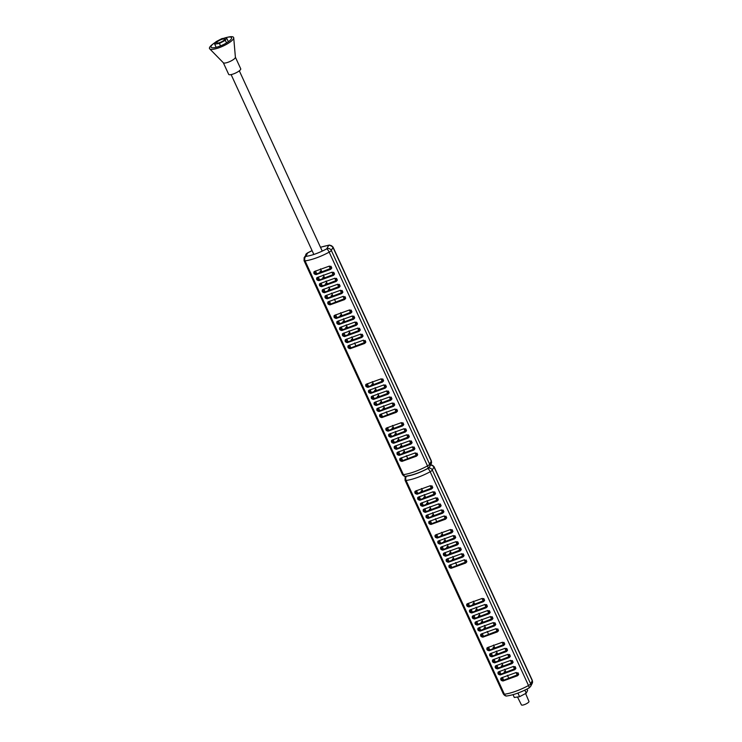 <?xml version="1.0" encoding="UTF-8"?>
<svg xmlns="http://www.w3.org/2000/svg" width="742" height="742" viewBox="0 0 742 742"><rect width="100%" height="100%" fill="white"/><g stroke="black" fill="none" stroke-linecap="round" stroke-linejoin="round"><path stroke-width="1.11" d="M221.441 39.493A4.35 1.113 -24.7 0 0 216.692 42.851A4.35 1.113 -24.7 0 0 219.845 42.554A4.35 1.113 -24.7 0 0 224.594 39.215A4.35 1.113 -24.7 0 0 221.441 39.493M525.605 693.51L528.963 701.44A4.146 1.057 155.3 0 1 528.907 701.821A4.146 1.057 155.3 0 1 525.048 704.381A4.146 1.057 155.3 0 1 521.431 704.9L517.499 697.007M513.028 694.67L514.327 697.489L519.567 696.692L517.907 693.065M524.826 690.153L526.226 693.186L519.567 696.692M526.987 689.086L527.627 690.487L526.226 693.186M221.895 38.612L215.959 41.737L214.698 44.149L219.391 43.435L225.327 40.309L226.588 37.898L221.895 38.612M216.163 47.33L214.698 44.149M220.522 45.893L219.391 43.435M226.533 42.915L225.327 40.309M228.35 41.728L226.588 37.898M513.52 666.975L515.031 666.576M510.737 660.927L512.249 660.528M507.955 654.88L509.466 654.481M505.172 648.833L506.684 648.425M502.39 642.785L503.901 642.377M493.356 623.141L494.868 622.742M490.573 617.094L492.085 616.685M487.791 611.046L489.303 610.638M485.008 604.999L486.529 604.591M482.235 598.952L483.747 598.544M461.672 554.255L463.184 553.857M458.899 548.208L460.411 547.809M456.117 542.161L457.628 541.762M453.334 536.114L454.846 535.715M450.552 530.066L452.063 529.667M441.518 510.422L443.03 510.023M438.735 504.374L440.247 503.976M435.953 498.327L437.465 497.928M433.17 492.28L434.682 491.881M430.388 486.233L431.9 485.834M503.308 680.887L503.03 680.989C500.813 680.544 500.229 679.514 501.286 677.91L516.358 672.465L518.426 674.868L517.471 675.777L503.308 680.887L503.651 680.228L502.408 680.238L501.323 677.891M518.686 674.357L503.651 680.228M500.535 674.84L500.256 674.942C498.03 674.497 497.446 673.467 498.513 671.853L513.575 666.418L515.644 668.82L514.688 669.729L500.535 674.84L500.878 674.181L499.626 674.19L498.55 671.844L497.993 672.363M515.903 668.31L500.878 674.181M497.752 668.792L497.474 668.894C495.248 668.449 494.664 667.42 495.73 665.806L510.793 660.371L512.87 662.773L511.906 663.682L497.752 668.792L498.095 668.134L496.843 668.143L495.767 665.797L495.211 666.307M513.121 662.263L498.095 668.134M494.97 662.745L494.691 662.847C492.465 662.402 491.881 661.372 492.948 659.759L508.01 654.323L510.088 656.726L509.123 657.635L494.97 662.745L495.313 662.087L494.061 662.096L492.985 659.74M510.338 656.216L495.313 662.087M492.187 656.698L491.909 656.8C489.683 656.355 489.099 655.325 490.165 653.711L505.228 648.276L507.305 650.678L506.35 651.587L492.187 656.698L492.53 656.039L491.278 656.049L490.202 653.693L489.646 654.212M507.556 650.168L492.53 656.039M489.405 650.651L489.126 650.753C486.9 650.307 486.325 649.278 487.383 647.664L502.445 642.229L504.523 644.631L503.568 645.54L489.405 650.651L489.748 649.992L488.496 650.001L487.42 647.645M504.773 644.121L489.748 649.992M483.153 637.053L482.875 637.155C480.649 636.71 480.065 635.681 481.131 634.067L496.194 628.632L498.272 631.034L497.307 631.943L483.153 637.053L483.496 636.395L482.244 636.404L481.168 634.058M498.522 630.524L483.496 636.395M480.371 631.006L480.093 631.108C477.867 630.663 477.282 629.633 478.349 628.02L493.411 622.584L495.489 624.987L494.534 625.896L480.371 631.006L480.714 630.348L479.462 630.357L478.386 628.001M495.739 624.476L480.714 630.348M477.588 624.959L477.31 625.061C475.084 624.616 474.509 623.586 475.566 621.972L490.629 616.537L492.707 618.939L491.751 619.848L477.588 624.959L477.931 624.3L476.679 624.31L475.603 621.954M492.957 618.429L477.931 624.3M474.806 618.911L474.528 619.014C472.302 618.568 471.727 617.539 472.784 615.925L487.846 610.49L489.924 612.892L488.969 613.801L474.806 618.911L475.149 618.253L473.897 618.262L472.821 615.906M490.174 612.382L475.149 618.253M472.023 612.864L471.745 612.966C469.519 612.521 468.944 611.491 470.001 609.878L485.073 604.442L487.142 606.845L486.186 607.754L472.023 612.864L472.366 612.206L471.124 612.215L470.038 609.859M487.401 606.335L472.366 612.206M469.241 606.817L468.963 606.919C466.737 606.474 466.161 605.444 467.219 603.83L482.291 598.395L484.359 600.797L483.404 601.706L469.241 606.817L469.584 606.158L468.341 606.168L467.256 603.812M484.619 600.287L469.584 606.158M451.47 568.177L451.192 568.279C448.966 567.834 448.391 566.805 449.448 565.191L464.511 559.746L466.588 562.158L465.633 563.067L451.47 568.177L451.813 567.519L450.561 567.519L449.485 565.172L448.929 565.692M466.839 561.648L451.813 567.519M448.687 562.13L448.409 562.232C446.183 561.787 445.608 560.757 446.665 559.143L461.737 553.699L463.806 556.11L462.85 557.019L448.687 562.13L449.031 561.471L447.778 561.471L446.703 559.125L446.146 559.644M464.056 555.6L449.031 561.471M445.905 556.083L445.627 556.185C443.401 555.739 442.826 554.71 443.883 553.096L458.955 547.652L461.023 550.054L460.068 550.972L445.905 556.083L446.248 555.424L445.005 555.424L443.92 553.078M461.283 549.544L446.248 555.424M443.122 550.035L442.844 550.137C440.618 549.683 440.043 548.653 441.1 547.049L456.172 541.604L458.241 544.007L457.285 544.925L443.122 550.035L443.466 549.377L442.223 549.377L441.138 547.03L440.581 547.55M458.5 543.496L443.466 549.377M440.34 543.988L440.062 544.09C437.845 543.636 437.261 542.606 438.318 541.001L453.39 535.557L455.458 537.959L454.503 538.868L440.34 543.988L440.683 543.329L439.44 543.329L438.355 540.983M455.718 537.449L440.683 543.329M437.557 537.941L437.279 538.043C435.062 537.588 434.478 536.559 435.535 534.954L450.607 529.51L452.676 531.912L451.72 532.821L437.557 537.941L437.901 537.282L436.658 537.282L435.573 534.936L435.016 535.455M452.935 531.402L437.901 537.282M431.306 524.344L431.028 524.446C428.802 524 428.227 522.971 429.284 521.357L444.356 515.913L446.424 518.315L445.469 519.233L431.306 524.344L431.649 523.685L430.406 523.685L429.321 521.338M446.684 517.814L431.649 523.685M428.524 518.296L428.245 518.398C426.029 517.944 425.444 516.924 426.502 515.31L441.573 509.865L443.642 512.268L442.686 513.186L428.524 518.296L428.867 517.638L427.624 517.638L426.539 515.291M443.901 511.757L428.867 517.638M425.741 512.249L425.463 512.351C423.246 511.897 422.662 510.867 423.719 509.262L438.791 503.818L440.859 506.22L439.904 507.138L425.741 512.249L426.084 511.59L424.841 511.59L423.756 509.244M441.119 505.71L426.084 511.59M422.959 506.202L422.68 506.304C420.464 505.849 419.879 504.82 420.937 503.215L436.008 497.771L438.077 500.173L437.121 501.082L422.959 506.202L423.302 505.543L422.059 505.543L420.974 503.197M438.337 499.663L423.302 505.543M420.185 500.154L419.907 500.256C417.681 499.802 417.097 498.772 418.163 497.168L433.226 491.723L435.294 494.126L434.339 495.035L420.185 500.154L420.528 499.496L419.276 499.496L418.2 497.149M435.554 493.616L420.528 499.496M417.403 494.107L417.125 494.209C414.899 493.755 414.314 492.725 415.381 491.121L430.443 485.676L432.521 488.078L431.556 488.987L417.403 494.107L417.746 493.449L416.494 493.449L415.418 491.102M432.772 487.568L417.746 493.449M421.27 491.853L420.992 491.25L422.263 490.174M424.044 497.901L423.775 497.307L425.045 496.231M426.826 503.948L426.557 503.354L427.828 502.278M429.609 509.995L429.33 509.402L430.61 508.326M432.391 516.042L432.113 515.449L433.393 514.373M441.425 535.687L441.147 535.093L442.427 534.017M444.208 541.734L443.929 541.141L445.209 540.065M446.99 547.782L446.712 547.188L447.992 546.112M449.773 553.829L449.494 553.235L450.774 552.159M452.555 559.885L452.277 559.283L453.548 558.207M473.108 604.572L472.83 603.969L474.11 602.894M475.891 610.62L475.613 610.017L476.893 608.941M478.673 616.667L478.395 616.064L479.666 614.988M481.456 622.714L481.178 622.111L482.448 621.035M484.238 628.762L483.96 628.159L485.231 627.083M493.272 648.406L492.994 647.803L494.265 646.727M496.055 654.453L495.777 653.85L497.047 652.774M498.837 660.501L498.559 659.898L499.83 658.822M501.62 666.548L501.342 665.945L502.612 664.869M504.393 672.595L504.124 671.992L505.395 670.916M500.776 678.411L501.286 677.91M492.428 660.259L492.948 659.759M486.863 648.165L487.383 647.664M480.612 634.577L481.131 634.067M477.829 628.52L478.349 628.02M475.047 622.473L475.566 621.972M472.264 616.426L472.784 615.925M469.482 610.378L470.001 609.878M466.699 604.331L467.219 603.83M443.364 553.597L443.883 553.096M437.799 541.502L438.318 541.001M428.765 521.858L429.284 521.357M425.982 515.811L426.502 515.31M423.2 509.763L423.719 509.262M420.426 503.716L420.937 503.215M417.644 497.669L418.163 497.168M414.861 491.621L415.381 491.121M415.066 491.343A1.818 1.669 -152.5 0 0 416.494 493.449M432.002 485.889L432.716 487.448M517.916 672.679L518.63 674.237M515.134 666.631L515.848 668.19M512.351 660.584L513.065 662.142M509.568 654.537L510.283 656.095M506.786 648.489L507.5 650.048M504.003 642.442L504.718 644M497.752 628.845L498.466 630.403M494.97 622.798L495.684 624.356M492.187 616.75L492.901 618.309M489.405 610.703L490.119 612.261M486.622 604.656L487.336 606.214M483.84 598.608L484.563 600.167M466.069 559.969L466.783 561.518M463.286 553.912L464 555.47M460.504 547.865L461.218 549.423M457.721 541.818L458.445 543.376M454.939 535.77L455.662 537.329M452.166 529.723L452.88 531.281M445.905 516.126L446.628 517.684M443.122 510.079L443.846 511.637M440.349 504.031L441.063 505.59M437.567 497.984L438.281 499.542M434.784 491.937L435.498 493.495M417.848 497.39A1.818 1.669 -152.5 0 0 419.276 499.496M420.631 503.438A1.818 1.669 -152.5 0 0 422.059 505.543M423.404 509.485A1.818 1.669 -152.5 0 0 424.841 511.59M426.186 515.532A1.818 1.669 -152.5 0 0 427.624 517.638M428.969 521.58A1.818 1.669 -152.5 0 0 430.406 523.685M435.22 535.177A1.818 1.669 -152.5 0 0 436.658 537.282M438.003 541.224A1.818 1.669 -152.5 0 0 439.44 543.329M440.785 547.271A1.818 1.669 -152.5 0 0 442.223 549.377M443.568 553.319A1.818 1.669 -152.5 0 0 445.005 555.424M446.35 559.366A1.818 1.669 -152.5 0 0 447.778 561.471M449.133 565.413A1.818 1.669 -152.5 0 0 450.561 567.519M466.903 604.053A1.818 1.669 -152.5 0 0 468.341 606.168M469.686 610.1A1.818 1.669 -152.5 0 0 471.124 612.215M472.468 616.148A1.818 1.669 -152.5 0 0 473.897 618.262M475.251 622.195A1.818 1.669 -152.5 0 0 476.679 624.31M478.033 628.251A1.818 1.669 -152.5 0 0 479.462 630.357M480.816 634.299A1.818 1.669 -152.5 0 0 482.244 636.404M487.067 647.887A1.818 1.669 -152.5 0 0 488.496 650.001M489.85 653.934A1.818 1.669 -152.5 0 0 491.278 656.049M492.632 659.99A1.818 1.669 -152.5 0 0 494.061 662.096M495.415 666.038A1.818 1.669 -152.5 0 0 496.843 668.143M498.197 672.085A1.818 1.669 -152.5 0 0 499.626 674.19M500.98 678.132A1.818 1.669 -152.5 0 0 502.408 680.238M223.296 62.68A6.641 1.697 -24.7 0 0 223.388 62.81A6.641 1.697 -24.7 0 0 228.109 62.245A6.641 1.697 -24.7 0 0 235.4 57.292L233.711 37.786A13.282 3.404 -24.7 0 0 228.202 37.1L226.922 37.388A11.269 2.885 -24.7 0 0 223.667 38.343M215.774 42.09A11.269 2.885 -24.7 0 0 213.798 43.416L212.75 44.205A13.282 3.404 -24.7 0 0 209.689 48.833A13.282 3.404 -24.7 0 0 219.131 47.711A13.282 3.404 -24.7 0 0 233.711 37.786M223.333 62.755L228.666 74.348A6.641 1.697 -24.7 0 0 233.48 73.912A6.641 1.697 -24.7 0 0 240.723 68.793L235.4 57.208M213.798 43.416A11.269 2.885 -24.7 0 0 211.201 47.349A11.269 2.885 -24.7 0 0 219.224 46.394A11.269 2.885 -24.7 0 0 231.597 37.972A11.269 2.885 -24.7 0 0 226.922 37.388M412.515 447.38L414.027 446.972M409.732 441.323L411.244 440.924M406.95 435.276L408.462 434.877M404.167 429.228L405.679 428.83M401.385 423.181L402.897 422.782M392.351 403.537L393.863 403.138M389.569 397.489L391.08 397.091M386.786 391.442L388.298 391.043M384.013 385.395L385.525 384.996M381.23 379.347L382.742 378.949M360.668 334.661L362.189 334.262M357.894 328.613L359.406 328.214M355.112 322.566L356.624 322.158M352.329 316.519L353.841 316.111M349.547 310.471L351.059 310.063M340.513 290.827L342.025 290.428M337.731 284.78L339.242 284.372M334.948 278.732L336.46 278.324M332.166 272.685L333.677 272.277M329.383 266.638L330.895 266.23M402.312 461.292L402.025 461.394C399.808 460.949 399.224 459.919 400.29 458.306L415.353 452.861L417.421 455.273L416.466 456.182L402.312 461.292L402.656 460.634L401.403 460.634L400.318 458.287M417.681 454.763L402.656 460.634M399.53 455.245L399.252 455.347C397.026 454.902 396.441 453.872 397.508 452.258L412.571 446.814L414.648 449.225L413.684 450.134L399.53 455.245L399.873 454.586L398.621 454.586L397.545 452.24L396.989 452.759M414.899 448.715L399.873 454.586M396.747 449.198L396.469 449.3C394.243 448.854 393.659 447.825 394.725 446.211L409.788 440.767L411.866 443.178L410.901 444.087L396.747 449.198L397.091 448.539L395.838 448.539L394.763 446.192M412.116 442.668L397.091 448.539M393.965 443.15L393.687 443.252C391.461 442.807 390.876 441.778 391.943 440.164L407.006 434.719L409.083 437.121L408.128 438.04L393.965 443.15L394.308 442.492L393.056 442.492L391.98 440.145L391.424 440.665M409.334 436.611L394.308 442.492M391.182 437.103L390.904 437.205C388.678 436.75 388.103 435.721 389.16 434.116L404.223 428.672L406.301 431.074L405.345 431.992L391.182 437.103L391.526 436.444L390.273 436.444L389.198 434.098L388.641 434.617M406.551 430.564L391.526 436.444M388.4 431.056L388.122 431.158C385.896 430.703 385.321 429.674 386.378 428.069L401.441 422.625L403.518 425.027L402.563 425.936L388.4 431.056L388.743 430.397L387.491 430.397L386.415 428.051M403.769 424.517L388.743 430.397M382.149 417.458L381.87 417.56C379.644 417.115 379.06 416.086 380.127 414.472L395.189 409.027L397.267 411.439L396.302 412.348L382.149 417.458L382.492 416.8L381.24 416.8L380.164 414.453M397.517 410.929L382.492 416.8M379.366 411.411L379.088 411.513C376.862 411.068 376.277 410.038 377.344 408.425L392.407 402.98L394.484 405.382L393.529 406.301L379.366 411.411L379.709 410.753L378.457 410.753L377.381 408.406M394.735 404.882L379.709 410.753M376.584 405.364L376.305 405.466C374.079 405.011 373.504 403.991 374.562 402.377L389.624 396.933L391.702 399.335L390.746 400.253L376.584 405.364L376.927 404.705L375.675 404.705L374.599 402.359M391.952 398.825L376.927 404.705M373.801 399.317L373.523 399.419C371.297 398.964 370.722 397.935 371.779 396.33L386.851 390.886L388.919 393.288L387.964 394.206L373.801 399.317L374.144 398.658L372.901 398.658L371.816 396.311M389.17 392.778L374.144 398.658M371.019 393.269L370.74 393.371C368.514 392.917 367.939 391.887 368.997 390.283L384.068 384.838L386.137 387.241L385.181 388.149L371.019 393.269L371.362 392.611L370.119 392.611L369.034 390.264M386.397 386.73L371.362 392.611M368.236 387.222L367.958 387.324C365.741 386.87 365.157 385.84 366.214 384.235L381.286 378.791L383.354 381.193L382.399 382.102L368.236 387.222L368.579 386.563L367.336 386.563L366.251 384.217M383.614 380.683L368.579 386.563M350.465 348.573L350.187 348.675C347.961 348.23 347.386 347.2 348.443 345.596L363.506 340.151L365.583 342.554L364.628 343.463L350.465 348.573L350.808 347.915L349.556 347.924L348.48 345.577L347.924 346.097M365.834 342.043L350.808 347.915M347.683 342.526L347.404 342.628C345.178 342.183 344.603 341.153 345.661 339.539L360.733 334.104L362.801 336.506L361.846 337.415L347.683 342.526L348.026 341.867L346.783 341.877L345.698 339.53M363.051 335.996L348.026 341.867M344.9 336.478L344.622 336.58C342.396 336.135 341.821 335.106 342.878 333.492L357.95 328.057L360.018 330.459L359.063 331.368L344.9 336.478L345.243 335.82L344 335.829L342.915 333.483L342.359 333.993M360.278 329.949L345.243 335.82M342.118 330.431L341.839 330.533C339.623 330.088 339.038 329.058 340.096 327.445L355.168 322.009L357.236 324.412L356.281 325.321L342.118 330.431L342.461 329.773L341.218 329.782L340.133 327.426M357.496 323.902L342.461 329.773M339.335 324.384L339.057 324.486C336.84 324.041 336.256 323.011 337.313 321.397L352.385 315.962L354.453 318.364L353.498 319.273L339.335 324.384L339.678 323.725L338.435 323.735L337.35 321.379L336.794 321.898M354.713 317.854L339.678 323.725M336.553 318.337L336.274 318.439C334.058 317.993 333.473 316.964 334.531 315.35L349.603 309.915L351.671 312.317L350.716 313.226L336.553 318.337L336.896 317.678L335.653 317.687L334.568 315.331L334.021 315.851M351.931 311.807L336.896 317.678M330.301 304.739L330.023 304.841C327.806 304.396 327.222 303.367 328.279 301.753L343.351 296.318L345.42 298.72L344.464 299.629L330.301 304.739L330.644 304.081L329.402 304.09L328.316 301.744M345.679 298.21L330.644 304.081M327.519 298.692L327.241 298.794C325.024 298.349 324.44 297.319 325.497 295.706L340.569 290.27L342.637 292.673L341.682 293.582L327.519 298.692L327.862 298.034L326.619 298.043L325.534 295.687M342.897 292.163L327.862 298.034M324.736 292.645L324.458 292.747C322.241 292.302 321.657 291.272 322.714 289.658L337.786 284.223L339.855 286.625L338.899 287.534L324.736 292.645L325.079 291.986L323.837 291.996L322.751 289.64M340.114 286.115L325.079 291.986M321.963 286.598L321.676 286.7C319.459 286.254 318.875 285.225 319.941 283.611L335.004 278.176L337.072 280.578L336.117 281.487L321.963 286.598L322.306 285.939L321.054 285.948L319.969 283.592M337.332 280.068L322.306 285.939M319.181 280.55L318.902 280.652C316.676 280.207 316.092 279.178 317.159 277.564L332.221 272.128L334.299 274.531L333.334 275.44L319.181 280.55L319.524 279.892L318.272 279.901L317.196 277.545M334.549 274.021L319.524 279.892M316.398 274.503L316.12 274.605C313.894 274.16 313.31 273.13 314.376 271.516L329.439 266.081L331.516 268.483L330.552 269.392L316.398 274.503L316.741 273.844L315.489 273.854L314.413 271.498M331.767 267.973L316.741 273.844M320.266 272.258L319.988 271.655L321.258 270.58M323.039 278.306L322.77 277.703L324.041 276.627M325.821 284.353L325.553 283.75L326.823 282.674M328.604 290.4L328.326 289.797L329.606 288.721M331.386 296.448L331.108 295.845L332.388 294.769M340.42 316.092L340.142 315.489L341.422 314.413M343.203 322.139L342.925 321.536L344.205 320.461M345.985 328.187L345.707 327.584L346.987 326.508M348.768 334.234L348.49 333.631L349.77 332.555M351.55 340.281L351.272 339.678L352.552 338.602M372.104 384.968L371.825 384.375L373.105 383.299M374.886 391.015L374.608 390.422L375.888 389.346M377.669 397.063L377.39 396.469L378.67 395.393M380.451 403.11L380.173 402.516L381.444 401.441M383.234 409.167L382.955 408.564L384.226 407.488M392.268 428.802L391.989 428.208L393.26 427.132M395.05 434.849L394.772 434.255L396.043 433.18M397.833 440.896L397.554 440.303L398.825 439.227M400.615 446.953L400.337 446.35L401.608 445.274M403.388 453L403.119 452.397L404.39 451.322M399.771 458.806L400.29 458.306M394.206 446.712L394.725 446.211M385.859 428.57L386.378 428.069M379.607 414.973L380.127 414.472M376.825 408.925L377.344 408.425M374.042 402.878L374.562 402.377M371.26 396.831L371.779 396.33M368.477 390.784L368.997 390.283M365.695 384.736L366.214 384.235M345.141 340.049L345.661 339.539M339.576 327.945L340.096 327.445M327.76 302.254L328.279 301.753M324.977 296.206L325.497 295.706M322.195 290.159L322.714 289.658M319.422 284.112L319.941 283.611M316.639 278.065L317.159 277.564M313.857 272.017L314.376 271.516M314.061 271.739A1.818 1.669 -152.5 0 0 315.489 273.854M330.997 266.295L331.711 267.853M416.911 453.084L417.625 454.633M414.129 447.036L414.843 448.585M411.346 440.98L412.06 442.538M408.564 434.933L409.278 436.491M405.781 428.885L406.495 430.443M402.999 422.838L403.713 424.396M396.747 409.241L397.462 410.799M393.965 403.194L394.679 404.752M391.182 397.146L391.897 398.704M388.4 391.099L389.114 392.657M385.617 385.052L386.332 386.61M382.835 379.004L383.558 380.563M365.064 340.365L365.778 341.923M362.281 334.317L362.996 335.876M359.499 328.27L360.222 329.828M356.716 322.223L357.44 323.781M353.934 316.175L354.657 317.734M351.161 310.128L351.875 311.686M344.9 296.531L345.624 298.089M342.118 290.484L342.841 292.042M339.344 284.436L340.059 285.995M336.562 278.389L337.276 279.947M333.779 272.342L334.494 273.9M316.843 277.786A1.818 1.669 -152.5 0 0 318.272 279.901M319.626 283.834A1.818 1.669 -152.5 0 0 321.054 285.948M322.399 289.881A1.818 1.669 -152.5 0 0 323.837 291.996M325.182 295.937A1.818 1.669 -152.5 0 0 326.619 298.043M327.964 301.985A1.818 1.669 -152.5 0 0 329.402 304.09M334.215 315.573A1.818 1.669 -152.5 0 0 335.653 317.687M336.998 321.62A1.818 1.669 -152.5 0 0 338.435 323.735M339.78 327.676A1.818 1.669 -152.5 0 0 341.218 329.782M342.563 333.724A1.818 1.669 -152.5 0 0 344 335.829M345.345 339.771A1.818 1.669 -152.5 0 0 346.783 341.877M348.128 345.818A1.818 1.669 -152.5 0 0 349.556 347.924M365.899 384.458A1.818 1.669 -152.5 0 0 367.336 386.563M368.681 390.505A1.818 1.669 -152.5 0 0 370.119 392.611M371.464 396.553A1.818 1.669 -152.5 0 0 372.901 398.658M374.246 402.6A1.818 1.669 -152.5 0 0 375.675 404.705M377.029 408.647A1.818 1.669 -152.5 0 0 378.457 410.753M379.811 414.695A1.818 1.669 -152.5 0 0 381.24 416.8M386.063 428.292A1.818 1.669 -152.5 0 0 387.491 430.397M388.845 434.339A1.818 1.669 -152.5 0 0 390.273 436.444M391.628 440.386A1.818 1.669 -152.5 0 0 393.056 442.492M394.41 446.434A1.818 1.669 -152.5 0 0 395.838 448.539M397.193 452.481A1.818 1.669 -152.5 0 0 398.621 454.586M399.975 458.528A1.818 1.669 -152.5 0 0 401.403 460.634M416.485 490.592L417.792 493.421M419.267 496.639L420.575 499.468M422.05 502.686L423.357 505.515M424.832 508.734L426.131 511.563M427.615 514.781L428.913 517.61M430.397 520.828L431.696 523.657M436.648 534.426L437.947 537.254M439.431 540.473L440.729 543.302M442.213 546.52L443.512 549.349M444.996 552.567L446.294 555.396M447.778 558.615L449.077 561.444M450.552 564.662L451.859 567.491M468.332 603.302L469.63 606.14M471.114 609.349L472.413 612.187M473.897 615.396L475.195 618.234M476.67 621.444L477.978 624.282M479.453 627.491L480.76 630.329M482.235 633.538L483.543 636.376M488.486 647.135L489.794 649.973M491.269 653.183L492.577 656.021M494.051 659.23L495.359 662.068M496.834 665.277L498.142 668.115M499.616 671.324L500.924 674.163M502.399 677.372L503.707 680.21M406.857 475.974A21.314 5.463 -24.7 0 0 427.735 468.434M532.311 680.358L433.996 466.588A3.812 0.974 155.3 0 1 433.949 466.941L532.264 680.711A3.812 0.974 -24.7 0 0 532.311 680.358L532.237 683.317A3.32 3.042 -152.5 0 0 532.264 680.711L530.641 683.827A3.812 0.974 -24.7 0 1 528.508 685.515A3.32 0.825 61.4 0 1 528.981 688.038L530.613 686.443A3.32 3.042 -152.5 0 0 530.641 683.827L432.326 470.057A3.812 0.974 155.3 0 1 430.184 471.745L528.508 685.515A24.634 6.316 -24.7 0 1 504.393 694.224A3.32 2.504 83.1 0 0 506.925 695.959C505.784 696.265 504.606 695.616 503.382 694.02A3.812 0.974 -24.7 0 0 504.393 694.224L406.069 480.454A3.812 0.974 155.3 0 1 405.058 480.25L503.382 694.02M427.865 468.499A3.32 0.825 -118.6 0 1 430.184 471.745A24.634 6.316 155.3 0 1 406.069 480.454A3.32 2.504 -96.9 0 1 406.523 476.271M430.61 464.909A3.32 3.042 -152.5 0 1 433.949 466.941L432.326 470.057A3.32 3.042 -152.5 0 0 428.542 468.081M312.122 250.703A21.314 5.463 -24.7 0 0 307.633 252.966L305.852 256.38A21.314 5.463 -24.7 0 0 326.73 248.839L328.623 245.5A3.32 3.042 -152.5 0 1 332.945 247.346L431.26 461.116A3.812 0.974 -24.7 0 0 431.315 460.754L332.991 246.984A3.812 0.974 155.3 0 1 332.945 247.346L331.322 250.462A3.812 0.974 155.3 0 1 329.179 252.141A24.634 6.316 155.3 0 1 305.064 260.859A3.812 0.974 155.3 0 1 304.053 260.655L402.377 474.416A3.812 0.974 -24.7 0 0 403.388 474.63A3.32 2.504 83.1 0 0 405.92 476.355A3.32 3.042 -152.5 0 0 405.132 477.282L405.058 480.25M431.556 488.459L431.213 489.117M434.339 494.506L433.996 495.164M437.121 500.553L436.778 501.212M439.895 506.601L439.552 507.259M442.677 512.648L442.334 513.306M445.46 518.695L445.117 519.354M451.711 532.292L451.368 532.951M454.494 538.34L454.15 538.998M457.276 544.387L456.933 545.045M460.059 550.434L459.715 551.093M462.841 556.481L462.498 557.14M465.624 562.529L465.28 563.187M483.394 601.168L483.051 601.827M486.177 607.216L485.834 607.874M488.959 613.263L488.616 613.922M491.742 619.31L491.399 619.978M494.524 625.358L494.181 626.025M497.307 631.414L496.964 632.073M503.558 645.002L503.215 645.661M506.341 651.049L505.998 651.717M509.123 657.097L508.78 657.764M511.906 663.153L511.563 663.812M514.688 669.201L514.345 669.859M517.471 675.248L517.128 675.906M307.633 252.966A3.32 0.825 -118.6 0 0 307.383 252.966L304.127 257.687L304.053 260.655M315.48 270.988L316.788 273.826M318.262 277.035L319.57 279.873M321.045 283.082L322.353 285.92M323.827 289.13L325.126 291.968M326.61 295.177L327.908 298.015M329.392 301.224L330.691 304.062M335.644 314.821L336.951 317.659M338.426 320.869L339.725 323.707M341.209 326.916L342.507 329.754M343.991 332.963L345.29 335.801M346.774 339.011L348.072 341.849M349.556 345.058L350.855 347.896M367.327 383.707L368.626 386.536M370.11 389.754L371.408 392.583M372.892 395.801L374.191 398.63M375.675 401.849L376.973 404.678M378.448 407.896L379.756 410.725M381.23 413.943L382.538 416.772M387.491 427.54L388.789 430.369M390.264 433.588L391.572 436.417M393.047 439.635L394.354 442.464M395.829 445.682L397.137 448.511M398.612 451.73L399.919 454.558M401.394 457.777L402.702 460.606M328.623 245.5L328.502 245.435A21.314 5.463 -24.7 0 0 320.516 247.355M305.852 256.38A3.32 2.504 -96.9 0 0 305.064 260.859L403.388 474.63A24.634 6.316 -24.7 0 0 427.503 465.911A3.812 0.974 -24.7 0 0 429.637 464.232L431.26 461.116A3.32 3.042 -152.5 0 1 431.232 463.722L429.609 466.839A3.32 3.042 -152.5 0 0 429.637 464.232L331.322 250.462A3.32 3.042 -152.5 0 0 326.999 248.626M326.73 248.839A3.32 0.825 -118.6 0 1 329.179 252.141L427.503 465.911A3.32 0.825 61.4 0 1 427.976 468.434L429.609 466.839M328.502 245.435A3.32 2.504 -96.9 0 1 329.448 245.045L332.991 246.984M307.355 253.189A3.32 3.042 -152.5 0 0 305.75 254.571M305.732 256.305A3.32 3.042 -152.5 0 0 304.127 257.687M330.552 268.854L330.209 269.513M333.334 274.902L332.991 275.56M336.117 280.949L335.774 281.608M338.89 286.996L338.547 287.664M341.672 293.044L341.329 293.711M344.455 299.1L344.112 299.759M350.706 312.688L350.363 313.347M353.489 318.735L353.146 319.394M356.271 324.783L355.928 325.45M359.054 330.83L358.711 331.498M361.836 336.887L361.493 337.545M364.619 342.934L364.276 343.592M382.39 381.573L382.047 382.232M385.172 387.621L384.829 388.279M387.955 393.668L387.612 394.327M390.737 399.715L390.394 400.374M393.52 405.763L393.177 406.421M396.302 411.81L395.959 412.469M402.554 425.407L402.21 426.066M405.336 431.454L404.993 432.113M408.119 437.502L407.775 438.16M410.901 443.549L410.558 444.208M413.684 449.596L413.34 450.255M416.466 455.644L416.123 456.302M231.114 74.59L313.838 254.45M320.488 268.901L321.759 271.665M323.271 274.948L324.542 277.712M326.053 280.995L327.324 283.759M328.836 287.043L330.107 289.807M331.609 293.09L332.88 295.854M334.392 299.137L335.662 301.901M340.652 312.734L341.923 315.498M343.435 318.782L344.696 321.546M346.208 324.829L347.479 327.593M348.99 330.876L350.261 333.64M351.773 336.924L353.044 339.688M354.555 342.971L355.826 345.735M372.326 381.611L373.597 384.375M375.109 387.658L376.38 390.422M377.891 393.714L379.162 396.469M380.674 399.762L381.945 402.516M383.456 405.809L384.727 408.564M386.239 411.856L387.51 414.611M392.49 425.444L393.761 428.208M395.273 431.501L396.543 434.255M398.055 437.548L399.326 440.303M400.838 443.595L402.108 446.35M403.62 449.643L404.891 452.397M406.403 455.69L407.673 458.445M421.493 488.496L422.764 491.26M424.276 494.543L425.546 497.307M427.058 500.59L428.329 503.354M429.841 506.647L431.102 509.402M432.614 512.694L433.885 515.449M435.396 518.741L436.667 521.496M441.657 532.329L442.928 535.093M444.43 538.377L445.701 541.141M447.213 544.433L448.483 547.188M449.995 550.481L451.266 553.235M452.778 556.528L454.048 559.283M455.56 562.575L456.831 565.33M473.331 601.215L474.602 603.979M476.114 607.262L477.384 610.026M478.896 613.309L480.167 616.073M481.679 619.357L482.949 622.121M484.461 625.404L485.732 628.168M487.244 631.451L488.514 634.215M493.495 645.048L494.766 647.812M496.277 651.096L497.548 653.86M499.06 657.143L500.331 659.907M501.842 663.19L503.113 665.954M504.625 669.238L505.896 672.002M507.407 675.285L508.678 678.049M239.314 70.815L322.241 251.102M329.16 266.155L330.422 268.892M331.943 272.203L333.204 274.939M334.725 278.25L335.987 280.986M337.508 284.297L338.769 287.033M340.29 290.345L341.552 293.081M343.073 296.392L344.325 299.128M349.324 309.989L350.586 312.725M352.107 316.036L353.368 318.772M354.889 322.084L356.151 324.82M357.672 328.131L358.924 330.867M360.445 334.178L361.706 336.914M363.228 340.226L364.489 342.962M381.008 378.865L382.26 381.601M383.79 384.913L385.042 387.658M386.563 390.96L387.825 393.705M389.346 397.007L390.607 399.752M392.128 403.054L393.39 405.8M394.911 409.102L396.172 411.847M401.162 422.699L402.424 425.444M403.945 428.746L405.206 431.492M406.727 434.793L407.989 437.539M409.51 440.841L410.771 443.586M412.292 446.888L413.554 449.633M415.075 452.935L416.336 455.681M430.165 485.75L431.427 488.486M432.948 491.798L434.209 494.534M435.73 497.845L436.992 500.59M438.513 503.892L439.774 506.638M441.295 509.939L442.557 512.685M444.078 515.987L445.33 518.732M450.329 529.584L451.59 532.329M453.112 535.631L454.373 538.377M455.894 541.679L457.146 544.424M458.677 547.726L459.929 550.471M461.45 553.773L462.711 556.519M464.232 559.82L465.494 562.566M482.012 598.469L483.265 601.206M484.795 604.517L486.047 607.253M487.568 610.564L488.83 613.3M490.351 616.611L491.612 619.347M493.133 622.659L494.395 625.395M495.916 628.706L497.177 631.442M502.167 642.303L503.428 645.039M504.95 648.35L506.211 651.086M507.732 654.398L508.993 657.134M510.515 660.445L511.776 663.181M513.297 666.492L514.558 669.228M516.08 672.54L517.341 675.276M506.925 695.959C513.547 694.985 520.903 692.342 528.981 688.038M532.237 683.317L530.613 686.443M433.996 466.588L430.443 464.65M405.605 476.383L405.132 477.282M223.388 62.81L209.689 48.833M312.076 250.601L307.383 252.966M427.976 468.434C419.898 472.747 412.543 475.381 405.92 476.355C404.78 476.661 403.602 476.021 402.377 474.416M431.315 460.754L431.232 463.722M320.461 247.234L329.448 245.045"/></g></svg>
